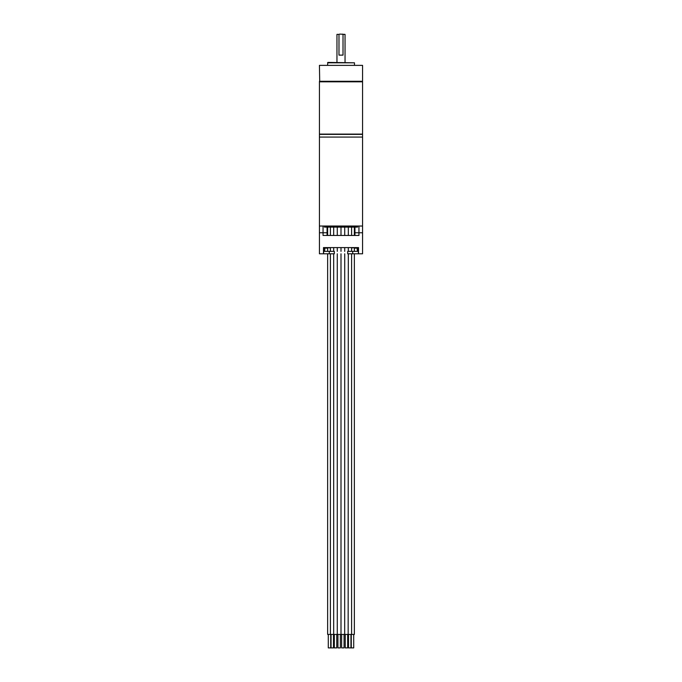 <?xml version="1.0" encoding="UTF-8"?>
<svg xmlns="http://www.w3.org/2000/svg" width="682" height="682" viewBox="0 0 682 682"><rect width="100%" height="100%" fill="white"/><g stroke="black" fill="none" stroke-linecap="round" stroke-linejoin="round"><path stroke-width="1.02" d="M362.568 134.38L319.432 134.38L319.432 137.073L362.568 137.073L319.432 137.073L319.432 226.032L362.568 226.032L362.568 134.38M324.436 226.032L324.436 227.106L357.564 227.106L357.564 226.032M327.641 227.106L327.641 235.469M327.641 247.864L327.641 251.368M327.641 253.798L327.641 634.422L333.848 634.422M330.403 227.106L330.403 235.469M330.403 247.592L330.403 251.368M330.403 253.798L330.403 634.422M333.686 227.106L333.686 235.469M333.686 247.592L333.686 251.368M333.686 253.798L333.686 634.422L337.317 634.422M353.711 634.422L353.711 647.9L351.29 647.9L351.281 634.422M350.949 634.422L350.949 647.9L348.519 647.9L348.519 634.422M347.675 634.422L347.675 647.9L345.245 647.9L345.245 634.422M344.069 634.422L344.069 647.9L341.639 647.9L341.639 634.422M340.361 634.422L340.361 647.9L337.931 647.9L337.931 634.422M336.755 634.422L336.755 647.9L334.325 647.9L334.325 634.422M333.481 634.422L333.481 647.9L331.051 647.9L331.051 634.422M330.719 634.422L330.719 647.9L328.289 647.9L328.289 634.422M354.359 227.106L354.359 235.469M354.359 247.864L354.359 251.368M354.359 253.798L354.359 634.422L348.152 634.422L348.314 253.798M337.283 227.106L337.283 235.469M337.283 247.592L337.283 251.368M337.283 253.798L337.283 634.422L341 634.422L341 253.798M341 227.106L341 235.469L323.055 235.469L323.055 232.767L319.432 232.767L319.432 226.032L323.055 226.032L323.055 232.767L319.432 232.767L319.432 253.798L323.481 253.798L323.481 247.592L341 247.592L341 251.368M348.152 634.422L344.683 634.422L344.717 253.798M344.683 634.422L341 634.422M341 247.592L358.519 247.592L358.519 253.798L362.568 253.798L362.568 232.767L358.945 232.767L358.945 226.032L362.568 226.032L362.568 232.767L354.359 232.767L358.945 232.767L358.945 235.469L341 235.469M327.641 232.767L323.055 232.767L327.641 232.767M358.178 247.864L358.178 250.294L357.232 250.294L357.232 247.864M323.481 250.294L323.822 247.864M324.768 247.864L324.768 250.294L323.822 250.294M323.481 253.798L334.316 253.798L334.316 251.368L329.287 251.368L329.287 253.798M358.519 251.368L347.684 251.368L347.684 253.798L358.519 253.798M329.287 251.368L323.609 251.368L323.609 253.798M358.391 251.368L358.391 253.798M352.713 251.368L352.713 253.798M357.973 251.368L357.973 250.294M354.359 248.137L357.232 248.137M324.768 248.137L327.641 248.137M324.027 250.294L324.027 251.368M358.255 247.592L351.597 247.864M323.745 247.592L330.403 247.864M319.432 81.277L362.568 81.277L362.568 65.37L319.432 65.37L319.705 81.542L362.568 81.277M362.568 65.37L319.432 65.37M327.522 62.812L354.478 62.812L327.923 62.403L327.522 65.097M362.568 81.814L319.432 81.814L319.432 134.107L362.568 134.107L362.568 81.814L319.432 81.814M345.041 62.403L345.041 34.373L343.02 34.373L343.02 55.123L338.98 55.123L338.98 34.373L336.959 34.373L336.959 62.403M338.98 34.373L336.959 34.373M339.602 34.1L345.041 34.373M342.398 34.1L343.02 34.373M327.07 227.106L327.07 235.469M354.93 227.106L354.93 235.469M344.717 227.106L344.717 235.469M344.717 247.592L344.717 251.368M348.314 227.106L348.314 235.469M348.314 247.592L348.314 251.368M351.597 227.106L351.597 235.469M351.597 247.592L351.597 251.368M351.597 253.798L351.597 634.422M354.478 62.812L354.478 65.097"/></g></svg>
